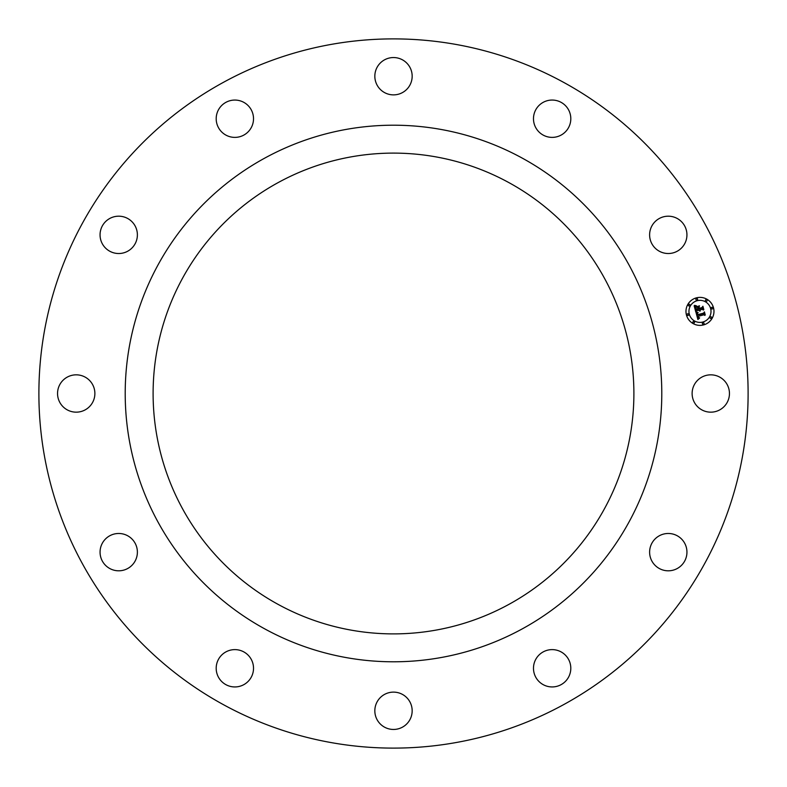 <?xml version="1.0" encoding="UTF-8"?>
<svg xmlns="http://www.w3.org/2000/svg" width="787" height="787" viewBox="0 0 787 787"><rect width="100%" height="100%" fill="white"/><g stroke="black" fill="none" stroke-linecap="round" stroke-linejoin="round"><path stroke-width="1.18" d="M727.168 402.452A18.662 18.662 0 0 0 719.731 377.121A18.662 18.662 0 0 0 694.409 384.548A18.662 18.662 0 0 0 701.837 409.879A18.662 18.662 0 0 0 727.168 402.452M563.512 704.699A354.612 354.612 0 0 0 704.699 223.488A354.612 354.612 0 0 0 223.488 82.301A354.612 354.612 0 0 0 82.301 563.512A354.612 354.612 0 0 0 563.512 704.699M278.254 182.535A240.389 240.389 0 0 0 182.535 508.746A240.389 240.389 0 0 0 508.746 604.465A240.389 240.389 0 0 0 604.465 278.254A240.389 240.389 0 0 0 278.254 182.535M522.125 628.951A268.298 268.298 0 0 0 628.951 264.875A268.298 268.298 0 0 0 264.875 158.049A268.298 268.298 0 0 0 158.049 522.125A268.298 268.298 0 0 0 522.125 628.951M686.933 234.418A18.662 18.662 0 0 0 667.838 216.199A18.662 18.662 0 0 0 649.619 235.293A18.662 18.662 0 0 0 668.724 253.512A18.662 18.662 0 0 0 686.933 234.418M568.086 109.009A18.662 18.662 0 0 0 542.43 102.782A18.662 18.662 0 0 0 536.203 128.429A18.662 18.662 0 0 0 561.859 134.656A18.662 18.662 0 0 0 568.086 109.009M402.452 59.832A18.662 18.662 0 0 0 377.121 67.269A18.662 18.662 0 0 0 384.548 92.591A18.662 18.662 0 0 0 409.879 85.163A18.662 18.662 0 0 0 402.452 59.832M234.418 100.067A18.662 18.662 0 0 0 216.199 119.162A18.662 18.662 0 0 0 235.293 137.381A18.662 18.662 0 0 0 253.512 118.276A18.662 18.662 0 0 0 234.418 100.067M109.009 218.914A18.662 18.662 0 0 0 102.782 244.57A18.662 18.662 0 0 0 128.429 250.797A18.662 18.662 0 0 0 134.656 225.141A18.662 18.662 0 0 0 109.009 218.914M59.832 384.548A18.662 18.662 0 0 0 67.269 409.879A18.662 18.662 0 0 0 92.591 402.452A18.662 18.662 0 0 0 85.163 377.121A18.662 18.662 0 0 0 59.832 384.548M100.067 552.582A18.662 18.662 0 0 0 119.162 570.801A18.662 18.662 0 0 0 137.381 551.707A18.662 18.662 0 0 0 118.276 533.488A18.662 18.662 0 0 0 100.067 552.582M218.914 677.991A18.662 18.662 0 0 0 244.57 684.218A18.662 18.662 0 0 0 250.797 658.571A18.662 18.662 0 0 0 225.141 652.344A18.662 18.662 0 0 0 218.914 677.991M384.548 727.168A18.662 18.662 0 0 0 409.879 719.731A18.662 18.662 0 0 0 402.452 694.409A18.662 18.662 0 0 0 377.121 701.837A18.662 18.662 0 0 0 384.548 727.168M552.582 686.933A18.662 18.662 0 0 0 570.801 667.838A18.662 18.662 0 0 0 551.707 649.619A18.662 18.662 0 0 0 533.488 668.724A18.662 18.662 0 0 0 552.582 686.933M677.991 568.086A18.662 18.662 0 0 0 684.218 542.43A18.662 18.662 0 0 0 658.571 536.203A18.662 18.662 0 0 0 652.344 561.859A18.662 18.662 0 0 0 677.991 568.086M696.357 297.86A13.999 13.999 0 0 0 686.451 315.007A13.999 13.999 0 0 0 703.598 324.903A13.999 13.999 0 0 0 713.494 307.756A13.999 13.999 0 0 0 696.357 297.86M702.83 322.031A11.028 11.028 0 0 0 710.631 308.524A11.028 11.028 0 0 0 697.125 300.723A11.028 11.028 0 0 0 689.323 314.239A11.028 11.028 0 0 0 702.83 322.031M696.023 312.478L697.951 312.832L697.046 313.767L697.243 315.253L703.667 313.6L704.129 312.734L704.847 315.43L703.942 314.79L698.059 316.364L698.462 317.436L699.604 317.82L698.472 317.673L697.616 316.482L698.256 318.027L699.486 318.174L697.882 319.522L696.023 312.478M696.338 312.036L698.148 312.547L696.338 312.036M697.518 313.423L697.616 314.711L703.558 313.128L704.424 311.888L705.231 314.908L704.345 312.252L703.657 313.285L697.498 314.938L697.518 313.423M694.144 305.779L696.17 306.281L695.314 307.422L695.747 309.803L698.512 309.065L695.974 309.36L695.915 306.743L696.092 309.163L698.374 308.553L696.879 306.989L699.358 306.32L698.64 307.579L699.004 308.927L701.984 308.13L702.545 307.176L703.322 310.068L702.299 309.311L699.761 309.999L700.223 310.845L699.318 310.117L699.977 311.19L698.826 310.245L696.328 310.914L695.787 311.918L694.144 305.779M694.616 305.346L696.475 305.818L694.616 305.346M699.525 305.818L696.928 306.674L699.525 305.818M699.368 308.288L701.896 307.609L702.909 306.232L703.824 309.645L702.83 306.605L702.004 307.737L699.25 308.484L699.043 307.078L699.368 308.288M688.104 315.439A0.846 0.846 0 0 0 688.704 314.397A0.846 0.846 0 0 0 687.671 313.797A0.846 0.846 0 0 0 687.071 314.839A0.846 0.846 0 0 0 688.104 315.439M696.957 300.113A0.846 0.846 0 0 0 697.557 299.07A0.846 0.846 0 0 0 696.515 298.47A0.846 0.846 0 0 0 695.915 299.513A0.846 0.846 0 0 0 696.957 300.113M689.363 305.946A0.846 0.846 0 0 0 689.963 304.903A0.846 0.846 0 0 0 688.92 304.303A0.846 0.846 0 0 0 688.32 305.346A0.846 0.846 0 0 0 689.363 305.946M712.284 308.957A0.846 0.846 0 0 0 712.884 307.924A0.846 0.846 0 0 0 711.841 307.323A0.846 0.846 0 0 0 711.241 308.356A0.846 0.846 0 0 0 712.284 308.957M706.451 301.362A0.846 0.846 0 0 0 707.051 300.319A0.846 0.846 0 0 0 706.008 299.719A0.846 0.846 0 0 0 705.418 300.762A0.846 0.846 0 0 0 706.451 301.362M702.998 322.65A0.846 0.846 0 0 0 702.398 323.683A0.846 0.846 0 0 0 703.43 324.283A0.846 0.846 0 0 0 704.031 323.25A0.846 0.846 0 0 0 702.998 322.65M693.495 321.401A0.846 0.846 0 0 0 692.904 322.434A0.846 0.846 0 0 0 693.937 323.034A0.846 0.846 0 0 0 694.537 322.001A0.846 0.846 0 0 0 693.495 321.401M710.592 316.817A0.846 0.846 0 0 0 709.992 317.859A0.846 0.846 0 0 0 711.035 318.46A0.846 0.846 0 0 0 711.635 317.417A0.846 0.846 0 0 0 710.592 316.817"/></g></svg>
